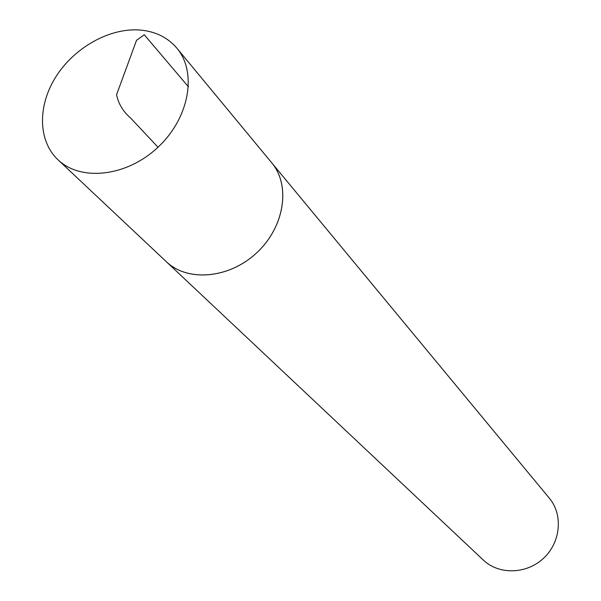 <?xml version="1.0" encoding="UTF-8"?>
<svg xmlns="http://www.w3.org/2000/svg" width="601" height="601" viewBox="0 0 601 601"><rect width="100%" height="100%" fill="white"/><g stroke="black" fill="none" stroke-linecap="round" stroke-linejoin="round"><path stroke-width="0.9" d="M165.305 260.736L483.377 560.102C498.943 575.007 526.611 574.323 543.612 558.194C560.786 542.26 563.227 514.681 549.344 498.199L270.833 161.722M166.259 261.668C187.7 282.32 229.484 278.609 256.905 252.623C284.581 226.915 290.944 185.446 271.697 162.736M140.273 30.05C110.171 27.533 74.877 47.103 56.239 76.229C37.517 105.31 37.788 140.754 57.959 159.746C80.812 181.818 126.976 176.596 158.003 147.215C189.3 118.119 197.444 72.383 176.874 48.17C167.747 37.495 155.546 31.455 140.273 30.05M176.874 48.17L271.682 162.751C290.922 185.454 284.558 226.908 256.897 252.615C229.477 278.586 187.707 282.297 166.274 261.653L57.959 159.746M158.003 147.215L130.507 117.916C123.167 111.636 118.517 103.92 116.564 94.755L136.51 40.342L144.263 34.745L188.474 86.852"/></g></svg>
